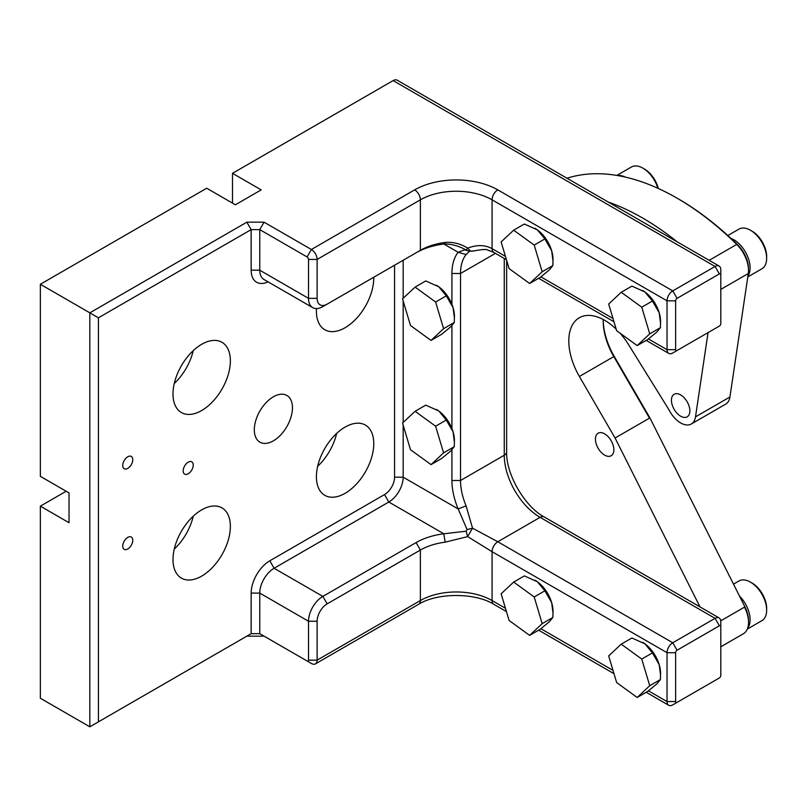 <?xml version="1.0" encoding="UTF-8"?>
<svg xmlns="http://www.w3.org/2000/svg" width="807" height="807" viewBox="0 0 807 807"><rect width="100%" height="100%" fill="white"/><g stroke="black" fill="none" stroke-linecap="round" stroke-linejoin="round"><path stroke-width="1.21" d="M747.796 276.932L761.899 268.792A22.919 13.235 -120 0 0 766.65 258.301A22.919 13.235 -120 0 0 750.449 230.227A22.919 13.235 -120 0 0 742.511 228.048A22.919 13.235 -120 0 0 738.99 229.097L727.833 235.533M617.738 175.573A22.919 13.235 60 0 1 618.414 175.502A22.919 13.235 60 0 1 625.193 177.066M657.846 188.253A22.919 13.235 -120 0 0 642.897 168.138A22.919 13.235 -120 0 0 634.958 165.949A22.919 13.235 -120 0 0 631.437 166.999L616.841 175.422M747.292 629.097L761.899 620.664A22.919 13.235 -120 0 0 766.65 610.173A22.919 13.235 -120 0 0 750.449 582.109A22.919 13.235 -120 0 0 742.511 579.92A22.919 13.235 -120 0 0 738.99 580.969L733.502 584.137M436.416 409.442A25.35 14.637 60 0 1 436.506 409.502A25.35 14.637 60 0 1 438.796 410.985A25.35 14.637 60 0 1 451.92 428.537L451.92 325.655M415.091 411.298L425.753 405.134L438.796 410.985L446.291 420.043L435.619 426.207L443.588 452.868L431.039 464.62L410.501 449.711L402.532 423.05L415.091 411.298L435.619 426.207M535.011 580.213A25.35 14.637 60 0 1 535.091 580.263A25.35 14.637 60 0 1 537.381 581.756A25.35 14.637 60 0 1 551.635 602.536A25.35 14.637 60 0 1 553.017 611.313L552.856 617.466L542.183 623.629L529.624 635.381L509.096 620.472L501.127 593.811L513.676 582.059L534.204 596.968L542.183 623.629M513.676 582.059L524.348 575.905L537.381 581.756L544.876 590.805L534.204 596.968M642.564 642.301A25.35 14.637 60 0 1 642.644 642.352A25.35 14.637 60 0 1 644.934 643.845A25.35 14.637 60 0 1 659.188 664.635A25.35 14.637 60 0 1 660.57 673.401L660.408 679.565L649.736 685.728L637.177 697.48L616.649 682.571L608.68 655.909L621.229 644.157L641.757 659.067L649.736 685.728M621.229 644.157L631.901 637.994L644.934 643.845L652.429 652.903L641.757 659.067M535.011 228.331A25.35 14.637 60 0 1 535.091 228.381A25.35 14.637 60 0 1 537.381 229.874A25.35 14.637 60 0 1 551.635 250.654A25.35 14.637 60 0 1 553.017 259.43L552.856 265.594L542.183 271.747L529.624 283.499L509.096 268.6L501.127 241.939L513.676 230.187L534.204 245.086L542.183 271.747M513.676 230.187L524.348 224.023L537.381 229.874L544.876 238.933L534.204 245.086M642.564 290.429A25.35 14.637 60 0 1 642.644 290.48A25.35 14.637 60 0 1 644.934 291.973A25.35 14.637 60 0 1 659.188 312.753A25.35 14.637 60 0 1 660.57 321.529L660.408 327.682L649.736 333.846L637.177 345.598L616.649 330.688L608.68 304.027L621.229 292.275L641.757 307.185L649.736 333.846M621.229 292.275L631.901 286.122L644.934 291.973L652.429 301.021L641.757 307.185M678.505 198.996L678.495 198.986A251.481 145.189 60 0 1 678.505 198.996A251.481 145.189 60 0 1 737.679 244.864A22.969 13.265 60 0 1 748.523 268.812L748.523 270.466A24.997 14.435 -120 0 0 736.72 244.41A253.509 146.36 -120 0 0 677.063 198.169A253.509 146.36 -120 0 0 677.063 198.159A253.509 146.36 -120 0 0 566.988 178.236M708.052 332.615L695.513 416.856A21.285 12.287 60 0 1 691.296 423.998A21.285 12.287 60 0 1 680.654 422.939A21.285 12.287 60 0 1 670.708 412.871L668.862 409.684A52.606 30.373 -120 0 0 667.47 407.364L628.572 344.66A50.7 29.274 -120 0 0 619.968 333.099M680.654 416.2A13.033 7.525 60 0 1 672.14 404.721A13.033 7.525 60 0 1 674.138 394.28A13.033 7.525 60 0 1 680.654 394.926A13.033 7.525 60 0 1 689.158 406.405A13.033 7.525 60 0 1 687.161 416.846A13.033 7.525 60 0 1 680.654 416.2M604.645 455.118A13.033 7.525 60 0 1 596.131 443.638A13.033 7.525 60 0 1 598.128 433.198A13.033 7.525 60 0 1 604.645 433.843A13.033 7.525 60 0 1 613.159 445.323A13.033 7.525 60 0 1 611.161 455.763A13.033 7.525 60 0 1 604.645 455.118M608.105 201.972A253.509 146.36 60 0 1 642.644 218.031A253.509 146.36 60 0 1 677.194 241.858M436.416 285.254A25.35 14.637 60 0 1 436.506 285.305A25.35 14.637 60 0 1 438.796 286.798A25.35 14.637 60 0 1 451.92 304.34L451.92 273.502A56.783 32.784 60 0 1 458.164 252.278L464.65 249.847L467.203 250.644L466.143 250.049C458.84 245.893 451.406 243.875 443.83 243.996A56.783 32.784 0 0 0 416.069 252.803L420.376 250.321A50.7 29.274 180 0 1 445.151 242.453C453.02 241.807 460.525 243.694 467.667 248.122C477.068 244.622 485.199 244.803 492.078 248.667L505.444 256.384M415.091 287.11L425.753 280.947L438.796 286.798L446.291 295.856L435.619 302.01L443.588 328.671L431.039 340.423L410.501 325.514L402.532 298.862L415.091 287.11L435.619 302.01M188.202 473.79A7.102 4.096 120 0 0 192.833 467.535A7.102 4.096 120 0 0 191.753 461.846A7.102 4.096 120 0 0 188.202 462.199A7.102 4.096 120 0 0 183.562 468.453A7.102 4.096 120 0 0 184.652 474.133A7.102 4.096 120 0 0 188.202 473.79M127.758 548.982A7.102 4.096 120 0 0 132.388 542.728A7.102 4.096 120 0 0 131.309 537.038A7.102 4.096 120 0 0 127.758 537.391A7.102 4.096 120 0 0 123.118 543.646A7.102 4.096 120 0 0 124.207 549.335A7.102 4.096 120 0 0 127.758 548.982M127.758 468.383A7.102 4.096 120 0 0 132.388 462.129A7.102 4.096 120 0 0 131.309 456.439A7.102 4.096 120 0 0 127.758 456.792A7.102 4.096 120 0 0 123.118 463.047A7.102 4.096 120 0 0 124.207 468.736A7.102 4.096 120 0 0 127.758 468.383M345.083 493.329A40.562 23.413 120 0 0 371.583 457.579A40.562 23.413 120 0 0 365.369 425.077A40.562 23.413 120 0 0 345.083 427.095A40.562 23.413 120 0 0 318.583 462.835A40.562 23.413 120 0 0 324.807 495.337A40.562 23.413 120 0 0 345.083 493.329M317.676 466.285A40.562 23.413 120 0 0 336.64 433.43M201.679 576.117A40.562 23.413 120 0 0 228.179 540.377A40.562 23.413 120 0 0 221.955 507.875A40.562 23.413 120 0 0 201.679 509.883A40.562 23.413 120 0 0 175.18 545.623A40.562 23.413 120 0 0 181.404 578.125A40.562 23.413 120 0 0 201.679 576.117M174.272 549.083A40.562 23.413 120 0 0 193.236 516.228M316.485 308.577A40.562 23.413 120 0 0 324.807 329.75A40.562 23.413 120 0 0 345.083 327.733A40.562 23.413 120 0 0 373.752 277.235M201.679 410.531A40.562 23.413 120 0 0 228.179 374.791A40.562 23.413 120 0 0 221.955 342.289A40.562 23.413 120 0 0 201.679 344.296A40.562 23.413 120 0 0 175.18 380.036A40.562 23.413 120 0 0 181.404 412.538A40.562 23.413 120 0 0 201.679 410.531M174.272 383.496A40.562 23.413 120 0 0 193.236 350.631M273.381 396.792A26.974 15.575 -60 0 1 286.868 395.45A26.974 15.575 -60 0 1 291.004 417.068A26.974 15.575 -60 0 1 273.381 440.834A26.974 15.575 -60 0 1 259.894 442.165A26.974 15.575 -60 0 1 255.758 420.558A26.974 15.575 -60 0 1 273.381 396.792M98.424 317.797L40.35 284.266L40.35 476.352L69.029 492.916L69.029 522.714L40.35 506.16L40.35 698.247L89.829 726.804L89.829 312.834L246.851 222.177L251.159 229.622L98.424 317.797L98.424 721.841L251.159 633.666L251.159 593.095A26.369 15.222 -60 0 1 269.8 560.804L384.525 494.57A14.193 8.201 120 0 0 394.562 477.179L394.562 265.231M264.06 222.177L311.381 249.494A8.11 4.681 60 0 1 317.121 259.43L317.121 298.348A14.193 8.201 120 0 0 327.158 304.138L322.861 306.62A20.276 11.712 -60 0 1 312.713 307.628A20.276 11.712 -60 0 1 308.516 298.348L308.516 259.43A2.028 1.17 -120 0 0 307.084 256.949L259.763 229.622L264.06 222.177L246.851 222.177M672.766 352.992L677.063 350.5L672.766 352.992A8.11 4.681 -60 0 1 668.71 353.385A8.11 4.681 -60 0 1 667.026 349.673L667.026 300.829A8.11 4.681 -60 0 1 672.766 290.893L715.063 266.471A8.11 4.681 -60 0 1 719.128 266.068A8.11 4.681 -60 0 1 720.802 269.78L720.802 274.743A2.028 1.17 120 0 0 719.37 273.916L677.063 298.348A2.028 1.17 120 0 0 675.63 300.829L675.63 349.673A2.028 1.17 120 0 0 677.063 350.5L719.37 326.078A2.028 1.17 120 0 0 720.802 323.597L720.802 274.743M719.37 273.916L715.063 266.471L393.12 80.599L232.507 173.323L232.507 203.132M40.35 284.266L206.703 188.223L235.382 204.786L261.196 189.887L232.507 173.323M672.766 704.864L677.063 702.383L672.766 704.864A8.11 4.681 -60 0 1 668.71 705.268A8.11 4.681 -60 0 1 667.026 701.555L667.026 652.702A8.11 4.681 -60 0 1 672.766 642.765L715.063 618.344A8.11 4.681 -60 0 1 719.128 617.94A8.11 4.681 -60 0 1 720.802 621.662L720.802 626.625A2.028 1.17 120 0 0 719.37 625.798L677.063 650.22A2.028 1.17 120 0 0 675.63 652.702L675.63 701.555A2.028 1.17 120 0 0 677.063 702.383L719.37 677.961A2.028 1.17 120 0 0 720.802 675.479L720.802 626.625M403.167 425.158L403.167 477.179A20.276 11.712 -60 0 1 388.823 502.025L274.098 568.259A20.276 11.712 120 0 0 259.763 593.095L259.763 633.666L307.084 660.983A2.028 1.17 -120 0 0 308.516 660.156L308.516 621.249A20.276 11.712 -60 0 1 322.861 596.403L416.069 542.586A56.783 32.784 180 0 1 443.83 533.78L466.143 531.188L467.082 529.563L458.164 508.935A56.783 32.784 60 0 1 451.92 480.498L451.92 449.842M403.167 260.257L403.167 298.267M403.167 300.971L403.167 422.465M268.075 281.855A26.369 15.222 -60 0 1 251.159 270.194L251.159 229.622L259.763 229.622L259.763 270.194A20.276 11.712 120 0 0 263.96 279.474L312.713 307.628M246.851 636.148L264.06 636.148L259.763 633.666L251.159 633.666L246.851 636.148M66.164 491.251L40.35 506.16M393.12 80.599A8.11 4.681 -60 0 1 397.185 80.196L719.128 266.068M469.785 251.007L466.103 254.548A50.7 29.274 -120 0 0 460.525 273.502L460.525 480.498A50.7 29.274 -120 0 0 466.103 505.888L472.539 528.171L497.808 541.759L672.766 642.765L677.063 650.22M675.63 652.702L667.026 652.702L492.078 551.695L467.667 536.605L445.151 542.173A50.7 29.274 0 0 0 420.376 550.041L327.158 603.858A14.193 8.201 120 0 0 317.121 621.249L317.121 660.156A8.11 4.681 60 0 1 315.436 663.868A8.11 4.681 60 0 1 311.381 663.465L307.084 660.983M322.861 306.62L420.376 250.321L420.376 199.823L317.121 259.43L308.516 259.43M466.143 250.049L467.667 248.122C469.997 250.856 471.621 251.794 472.539 250.937M467.203 250.644L472.105 251.249C481.638 249.403 486.813 249.01 487.65 250.079L493.753 252.379A8.11 4.681 -60 0 1 492.078 248.667L492.078 199.823A50.7 29.274 0 0 0 420.376 199.823A8.11 4.681 -120 0 0 414.637 189.887A58.81 33.955 180 0 1 497.808 189.887L672.766 290.893L677.063 298.348M467.082 529.563L472.539 528.171L467.667 536.605L466.143 531.188M715.093 328.55A8.11 4.681 -60 0 1 715.063 328.56L719.37 326.078L715.063 328.56M715.093 680.422A8.11 4.681 -60 0 1 715.063 680.442L719.37 677.961L715.063 680.442M445.151 242.453L443.83 243.996L458.164 252.278L466.103 254.548M466.103 505.888L458.164 508.935L403.167 477.179L394.562 477.179M445.151 542.173L443.83 533.78L388.823 502.025L384.525 494.57M98.424 721.841L89.829 726.804M451.92 304.34A25.35 14.637 60 0 1 453.05 307.578A25.35 14.637 60 0 1 454.432 316.354L454.26 322.507L443.588 328.671M446.291 295.856L453.05 307.578L454.432 318.079M454.26 322.507L450.76 326.785L441.701 334.259L431.039 340.423M700.012 606.914L615.075 438.009L649.494 418.147L613.794 356.593A50.7 29.274 60 0 1 603.212 321.115A50.7 29.274 60 0 1 603.243 319.501M616.185 329.155A50.7 29.274 -120 0 0 579.295 317.776A50.7 29.274 -120 0 0 579.386 376.466L615.075 438.009M744.851 606.693L649.867 417.814L744.851 606.693A22.969 13.265 60 0 1 748.523 620.684L748.523 622.338A24.997 14.435 -120 0 0 744.518 607.106L720.752 620.835M720.802 646.8L743.338 633.788A24.997 14.435 -120 0 0 748.523 622.338M691.296 423.998L725.705 404.125A21.285 12.287 -120 0 0 729.932 396.994L748.301 273.533A24.997 14.435 -120 0 0 748.523 270.466M603.222 320.298A52.727 30.444 -120 0 0 614.218 356.361L649.867 417.814M652.429 301.021L659.188 312.753L660.57 323.254M660.408 327.682L656.898 331.959L647.85 339.434L637.177 345.598M544.876 238.933L551.635 250.654L553.017 261.165M552.856 265.594L549.345 269.861L540.297 277.346L529.624 283.499M652.429 652.903L659.188 664.635L660.57 675.136M660.408 679.565L656.898 683.842L647.85 691.317L637.177 697.48M544.876 590.805L551.635 602.536L553.017 613.038M552.856 617.466L549.345 621.743L540.297 629.218L529.624 635.381M451.92 428.537A25.35 14.637 60 0 1 453.05 431.775A25.35 14.637 60 0 1 454.432 440.541L454.26 446.705L443.588 452.868M446.291 420.043L453.05 431.775L454.432 442.276M454.26 446.705L450.76 450.982L441.701 458.457L431.039 464.62M739.494 596.04A22.919 13.235 60 0 1 747.625 628.25M750.449 582.109L752.063 583.047A20.629 11.903 60 0 1 766.65 608.307L766.65 610.173M642.897 168.138L644.511 169.066A20.629 11.903 60 0 1 658.32 188.475M730.93 238.388A22.919 13.235 60 0 1 747.121 255.305A22.919 13.235 60 0 1 747.948 275.933M750.449 230.227L752.063 231.165A20.629 11.903 60 0 1 766.65 256.424L766.65 258.301M737.679 244.864L736.72 244.41L709.171 260.318M307.084 256.949L311.381 249.494L414.637 189.887M719.37 625.798L715.063 618.344L540.115 517.337L497.808 541.759A8.11 4.681 -60 0 0 492.078 551.695L492.078 600.549L505.444 608.266M540.912 276.862L612.997 318.483M648.465 338.96L667.026 349.673L675.63 349.673M675.63 300.829L667.026 300.829L492.078 199.823A8.11 4.681 -60 0 1 497.808 189.887M540.912 628.744L612.997 670.365M648.465 690.842L667.026 701.555L675.63 701.555M495.437 253.348L460.525 273.502L451.92 273.502M451.92 480.498L460.525 480.498L504.264 455.239L504.264 258.452M317.121 621.249L308.516 621.249L259.763 593.095L251.159 593.095M269.8 560.804L274.098 568.259L322.861 596.403L327.158 603.858M308.516 660.156L317.121 660.156L420.376 600.549L420.376 550.041L416.069 542.586M251.159 270.194L259.763 270.194L308.516 298.348L317.121 298.348M420.376 600.549A50.7 29.274 180 0 1 492.078 600.549A8.11 4.681 -60 0 0 493.753 604.261C475.081 592.58 437.364 592.58 418.692 604.261A8.11 4.681 -120 0 0 420.376 600.549M540.115 517.337A50.7 29.274 60 0 1 504.264 455.239A8.11 4.681 180 0 0 506.635 451.93C505.868 473.941 524.721 506.604 544.17 516.934A8.11 4.681 -60 0 0 540.115 517.337M614.218 356.361L579.386 376.466M748.301 273.533L720.802 289.4M729.932 396.994L695.513 416.856M668.71 705.268L646.195 692.275M613.986 673.674L538.642 630.176M506.433 611.585L493.753 604.261M418.692 604.261L315.436 663.868M668.71 353.385L646.195 340.393M613.986 321.801L538.642 278.294M506.433 259.703L493.753 252.379M506.635 260.379L506.635 451.93M719.128 617.94L544.17 516.934"/></g></svg>

